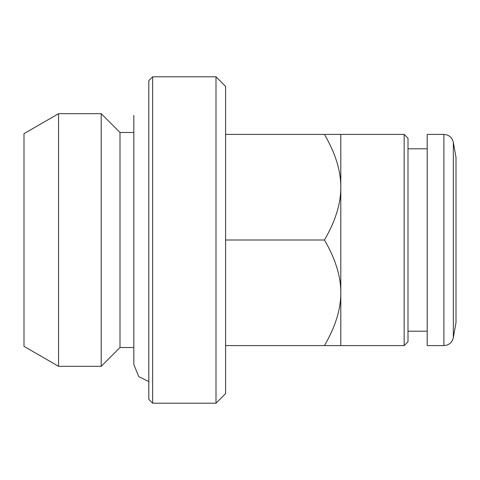 <?xml version="1.0" encoding="UTF-8"?>
<svg xmlns="http://www.w3.org/2000/svg" width="480" height="480" viewBox="0 0 480 480"><rect width="100%" height="100%" fill="white"/><g stroke="black" fill="none" stroke-linecap="round" stroke-linejoin="round"><path stroke-width="0.72" d="M456 240L456 322.56L453.336 337.668L453.336 142.332L456 157.44L456 240M443.88 345.6L443.88 134.4L427.2 134.4L427.2 345.6L443.88 345.6C448.944 345.234 452.1 342.594 453.336 337.668M58.56 366.306L24 346.356L24 133.644L58.56 113.694L58.56 366.306L101.214 366.306L101.214 113.694L58.56 113.694M133.824 364.608L133.824 347.52L120 347.52L120 132.48L133.824 132.48L133.824 115.392L133.824 364.608L138.828 376.692L148.8 381.564M152.64 403.2L148.8 399.36L148.8 80.64L152.64 76.8L216 76.8L216 403.2L152.64 403.2L152.64 76.8M216 76.8L225.6 86.4L225.6 393.6L216 403.2M340.8 345.6L324.462 345.6C335.436 326.718 340.884 309.12 340.8 292.8C340.884 276.48 335.436 258.882 324.462 240C335.436 221.118 340.884 203.52 340.8 187.2C340.884 170.88 335.436 153.282 324.462 134.4L404.16 134.4L404.16 345.6L340.8 345.6L340.8 134.4M225.6 345.6L324.462 345.6M225.6 134.4L324.462 134.4M225.6 240L324.462 240M404.16 134.4L408 138.24L408 341.76L404.16 345.6M120 347.52L101.214 366.306M408 331.2L427.2 331.2M408 148.8L427.2 148.8M443.88 134.4C448.944 134.766 452.1 137.406 453.336 142.332M120 132.48L101.214 113.694"/></g></svg>
